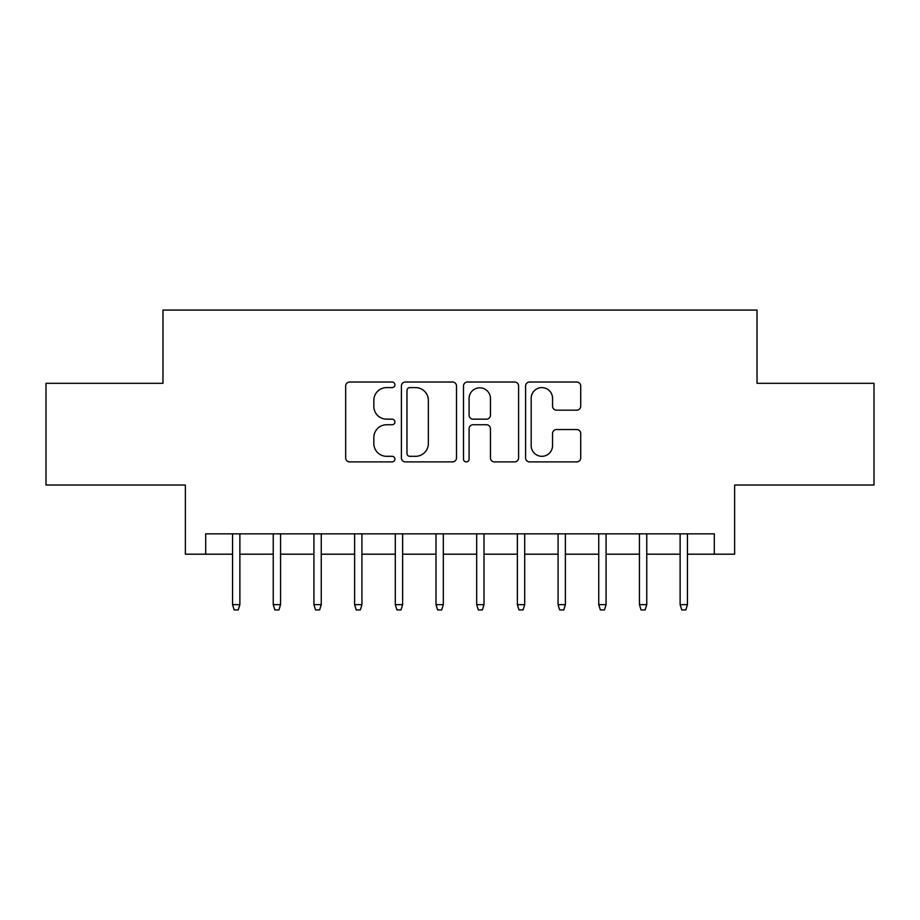 <?xml version="1.0" encoding="UTF-8"?>
<svg xmlns="http://www.w3.org/2000/svg" width="920" height="920" viewBox="0 0 920 920"><rect width="100%" height="100%" fill="white"/><g stroke="black" fill="none" stroke-linecap="round" stroke-linejoin="round"><path stroke-width="1.38" d="M394.898 384.813A2.794 2.794 0 0 0 392.104 382.018L349.669 382.018A3.99 3.99 0 0 0 345.678 386.009L345.678 457.895A3.99 3.99 0 0 0 349.669 461.897L392.104 461.897A2.794 2.794 0 0 0 394.898 459.103A2.794 2.794 0 0 0 392.104 456.308L386.618 456.308A12.776 12.776 0 0 1 373.83 443.52L373.83 437.529A12.776 12.776 0 0 1 386.618 424.752L392.104 424.752A2.794 2.794 0 0 0 394.898 421.958A2.794 2.794 0 0 0 392.104 419.163L386.618 419.163A12.776 12.776 0 0 1 373.83 406.375L373.83 400.395A12.776 12.776 0 0 1 386.618 387.607L392.104 387.607A2.794 2.794 0 0 0 394.898 384.813M576.713 410.171A3.99 3.99 0 0 0 580.716 406.18L580.716 386.009A3.99 3.99 0 0 0 576.713 382.018L529.587 382.018A3.99 3.99 0 0 0 525.596 386.009L525.596 457.895A3.99 3.99 0 0 0 529.587 461.897L576.713 461.897A3.99 3.99 0 0 0 580.716 457.895L580.716 433.538A3.99 3.99 0 0 0 576.713 429.548L556.554 429.548A3.99 3.99 0 0 0 552.552 433.538L552.552 445.625A10.683 10.683 0 0 1 541.868 456.308A10.683 10.683 0 0 1 531.185 445.625L531.185 398.291A10.683 10.683 0 0 1 541.868 387.607A10.683 10.683 0 0 1 552.552 398.291L552.552 406.18A3.99 3.99 0 0 0 556.554 410.171L576.713 410.171M205.7 554.197L205.7 533.853L714.299 533.853L714.299 554.197L734.643 554.197L734.643 485.024L874 485.024L874 383.306L757.022 383.306L757.022 310.063L162.978 310.063L162.978 383.306L46 383.306L46 485.024L185.357 485.024L185.357 554.197L232.553 554.197M456.504 386.009A3.99 3.99 0 0 0 452.513 382.018L405.386 382.018A3.99 3.99 0 0 0 401.396 386.009L401.396 457.895A3.99 3.99 0 0 0 405.386 461.897L452.513 461.897A3.99 3.99 0 0 0 456.504 457.895L456.504 386.009M467.486 382.018L514.613 382.018A3.99 3.99 0 0 1 518.604 386.009L518.604 457.895A3.99 3.99 0 0 1 514.613 461.897L494.442 461.897A3.99 3.99 0 0 1 490.452 457.895L490.452 428.743A3.99 3.99 0 0 0 486.461 424.752L473.075 424.752A3.99 3.99 0 0 0 469.085 428.743L469.085 459.103A2.794 2.794 0 0 1 466.291 461.897A2.794 2.794 0 0 1 463.496 459.103L463.496 386.009A3.99 3.99 0 0 1 467.486 382.018M239.878 554.197L273.24 554.197M280.565 554.197L313.927 554.197M321.252 554.197L354.614 554.197M361.94 554.197L395.301 554.197M402.626 554.197L435.999 554.197M443.313 554.197L476.686 554.197M484 554.197L517.373 554.197M524.699 554.197L558.06 554.197M565.386 554.197L598.747 554.197M606.073 554.197L639.434 554.197M646.76 554.197L680.121 554.197M687.447 554.197L714.299 554.197M409.779 387.607A2.794 2.794 0 0 0 406.985 390.402L406.985 453.502A2.794 2.794 0 0 0 409.779 456.308L415.564 456.308A12.776 12.776 0 0 0 428.352 443.52L428.352 400.395A12.776 12.776 0 0 0 415.564 387.607L409.779 387.607M490.452 398.498A10.683 10.683 0 0 0 479.768 387.815A10.683 10.683 0 0 0 469.085 398.498L469.085 415.173A3.99 3.99 0 0 0 473.075 419.163L486.461 419.163A3.99 3.99 0 0 0 490.452 415.173L490.452 398.498M232.553 604.647L234.186 609.937L238.245 609.937L239.878 604.647L232.553 604.647L232.553 533.853M239.878 604.647L239.878 533.853M273.24 604.647L274.873 609.937L278.944 609.937L280.565 604.647L273.24 604.647L273.24 533.853M280.565 604.647L280.565 533.853M313.927 604.647L315.56 609.937L319.631 609.937L321.252 604.647L313.927 604.647L313.927 533.853M321.252 604.647L321.252 533.853M354.614 604.647L356.247 609.937L360.318 609.937L361.94 604.647L354.614 604.647L354.614 533.853M361.94 604.647L361.94 533.853M395.301 604.647L396.934 609.937L401.005 609.937L402.626 604.647L395.301 604.647L395.301 533.853M402.626 604.647L402.626 533.853M435.999 604.647L437.621 609.937L441.692 609.937L443.313 604.647L435.999 604.647L435.999 533.853M443.313 604.647L443.313 533.853M476.686 604.647L478.308 609.937L482.379 609.937L484 604.647L476.686 604.647L476.686 533.853M484 604.647L484 533.853M517.373 604.647L518.995 609.937L523.066 609.937L524.699 604.647L517.373 604.647L517.373 533.853M524.699 604.647L524.699 533.853M558.06 604.647L559.682 609.937L563.753 609.937L565.386 604.647L558.06 604.647L558.06 533.853M565.386 604.647L565.386 533.853M598.747 604.647L600.369 609.937L604.44 609.937L606.073 604.647L598.747 604.647L598.747 533.853M606.073 604.647L606.073 533.853M639.434 604.647L641.056 609.937L645.127 609.937L646.76 604.647L639.434 604.647L639.434 533.853M646.76 604.647L646.76 533.853M680.121 604.647L681.755 609.937L685.814 609.937L687.447 604.647L680.121 604.647L680.121 533.853M687.447 604.647L687.447 533.853"/></g></svg>

